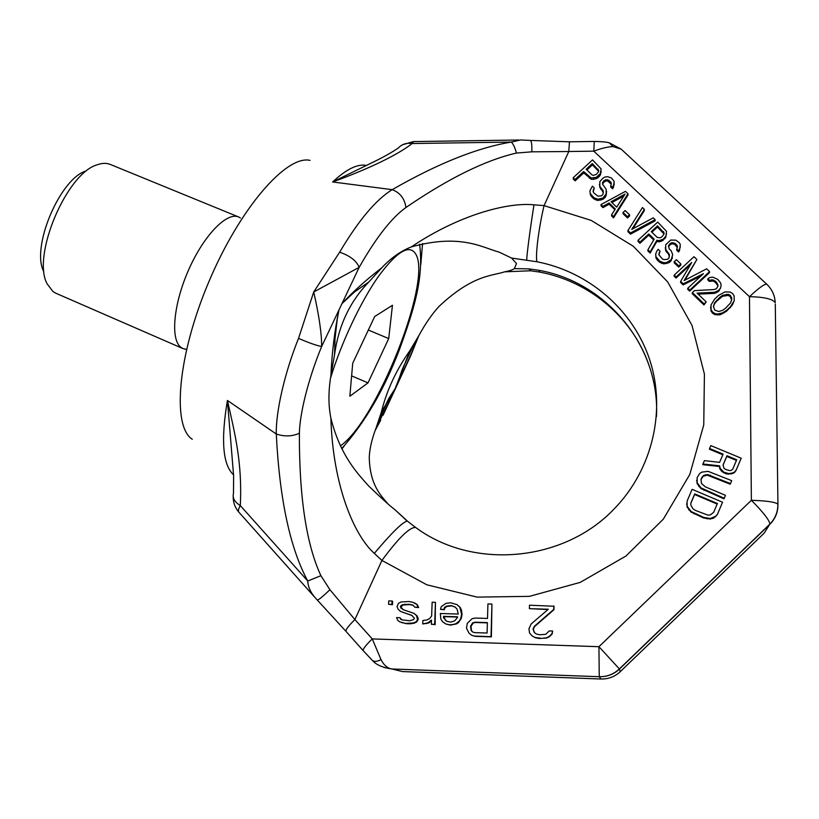 <?xml version="1.0" encoding="UTF-8"?>
<svg xmlns="http://www.w3.org/2000/svg" width="819" height="819" viewBox="0 0 819 819"><rect width="100%" height="100%" fill="white"/><g stroke="black" fill="none" stroke-linecap="round" stroke-linejoin="round"><path stroke-width="1.23" d="M192.281 439.281C171.918 426.392 177.395 355.968 208.784 281.931C239.967 207.801 286.63 154.771 310.063 160.381M298.536 338.38C308.702 342.772 316.4 345.495 321.642 346.529C321.724 333.773 319.082 315.591 313.718 291.984L359.172 267.342C376.013 237.715 391.605 217.762 405.968 207.473C404.576 198.526 399.989 192.588 392.199 189.66L332.616 181.961C362.018 171.366 395.28 156.787 412.162 143.53L511.353 142.076C477.61 147.594 437.899 163.462 392.199 189.66C375.972 199.641 358.456 220.485 339.65 252.18L313.718 291.984L298.536 338.38C284.275 373.648 275.778 412.489 276.269 433.998C279.576 499.344 290.069 548.351 307.77 581.029L240.295 505.579C234.572 501.996 232.299 497.972 233.466 493.499L233.62 475.767L227.426 400.45L276.269 433.998C284.398 436.742 292.096 436.507 299.385 433.271C299.16 496.826 306.326 544.297 320.894 575.685L329.944 589.731L354.903 619.563C348.3 626.033 345.362 630.006 346.079 631.469L363.093 650.532M330.917 375.573L334.551 354.678L335.032 338.534L337.223 319.318L338.984 309.93L341.984 303.603C353.276 291.441 366.523 279.525 381.715 267.854C391.032 257.934 400.88 250.962 411.251 246.949C459.224 214.68 507.852 202.139 533.988 204.822L544.062 205.62L591.175 220.383L633.292 246.263L667.69 281.951L692.014 325.44L704.412 374.119L703.756 424.907L689.823 474.396L663.318 519.164L625.941 556.029L580.251 582.37L529.453 596.355L477.108 597.112L426.812 584.786L381.92 560.442L374.324 553.378C354.064 535.401 332.831 485.391 330.886 418.151C328.296 405.272 328.306 391.083 330.917 375.573C331.91 352.631 334.602 330.743 338.984 309.93L321.642 346.529C308.364 378.624 299.703 413.749 299.385 433.271M405.968 207.473C448.658 178.307 485.472 160.176 516.42 153.061L531.828 151.822L568.785 151.515L544.062 205.62C538.667 228.296 535.288 255.405 536.926 261.763C588.431 271.642 633.056 309.551 649.723 359.828C666.246 410.084 652.743 469.195 614.373 508.712C563.82 562.192 472.983 570.137 415.642 527.467L415.95 527.682M723.064 465.131L726.77 456.418L736.424 460.432M690.949 503.05L694.594 494.502L717.168 504.064M586.906 170.004L592.424 164.916L598.576 171.253M611.916 202.559L623.781 196.069M651.863 232.248L657.462 227.058L663.963 233.937M713.441 306.818L714.455 303.839L716.656 301.157L722.481 296.345L728.152 295.393L730.22 296.57L731.562 299.979M472.686 631.961L471.509 630.661L470.976 626.484L473.075 623.095L475.102 622.471L487.387 622.87M446.877 621.324L445.26 620.116L444.052 616.635L457.504 617.065M702.948 464.015L702.784 464.68L719.44 466.502L719.911 468.98L721.867 471.519L726.187 473.904L731.541 473.843L734.315 472.706L735.994 470.546L741.195 458.2L710.82 445.597L709.571 448.495L723.116 454.125L719.594 462.377L704.401 460.616L702.948 464.015L719.645 465.837L720.116 468.325L723.822 472.174L728.562 473.577L731.776 473.198L734.561 472.061L736.24 469.891L741.195 458.2M709.571 448.495L709.397 449.201L722.829 454.78M697.123 477.641L697.03 483.456L700.931 488.554L723.996 498.863L725.46 495.331L705.364 486.865L701.474 483.497L700.992 479.258L703.296 475.634L707.565 474.549L730.446 483.579L731.684 480.64L708.169 471.365L701.76 472.123L699.641 473.525L697.123 477.641L697.184 482.841L701.095 487.94L724.221 498.28L725.46 495.331M700.962 479.586L703.132 476.269L707.391 475.194L730.21 484.193L731.684 480.64M687.11 501.074L687.028 506.869L690.929 512.008L703.644 518.007L710.104 519.021L713.533 518.161L717.352 514.557L722.553 502.211L692.116 489.342L687.11 501.074L687.161 506.306L691.062 511.455L703.808 517.465L710.288 518.488L715.857 516.205L717.557 514.015L722.553 502.211M573.157 177.764L573.31 179.074L575.153 180.845L583.793 172.881L591.277 179.289L593.755 179.33L597.87 177.856L600.44 174.897L601.074 168.847L592.526 159.91L573.157 177.764L574.999 179.535L583.66 171.56L591.175 177.979L596.222 177.385L600.347 173.577L601.074 168.847M602.63 184.306L602.528 182.647L604.279 180.436L607.596 179.719L610.81 182.013L611.322 183.292L610.667 187.008L612.54 188.79L613.462 187.346L614.117 181.296L611.414 177.938L607.688 176.709L604.801 177.047L602.835 178.276L599.836 181.623L599.846 186.292L603.368 191.226L602.845 194.635L601.607 195.782L597.983 196.202L593.847 192.997L593.017 191.421L594.256 187.94L592.403 186.159L589.915 190.786L590.223 193.417L593.836 197.686L597.88 199.222L603.06 197.963L606.162 193.919L606.152 189.23L602.63 184.306L603.542 182.504L605.906 180.897L607.667 181.03L611.199 184.121M599.426 184.336L599.928 187.582L603.439 192.506M593.253 191.871L594.256 187.94M589.915 190.786L590.335 194.697L591.472 196.56L593.949 198.945L597.972 200.491L603.142 199.222L605.21 197.318L606.234 195.188L606.572 191.196M611.598 214.793L611.66 216.021L613.544 217.823L627.999 195.024L627.978 193.745L625.47 191.349L600.992 204.566L602.856 206.368L609.08 202.969L615.335 208.978L611.598 214.793L613.482 216.605L627.978 193.745M600.992 204.566L601.074 205.815L602.938 207.617L609.152 204.228L614.864 209.715M623.054 212.469L623.095 213.708L627.487 217.926L629.565 216.011L629.545 214.773L625.132 210.555L623.054 212.469L627.456 216.697L629.545 214.773M632.872 228.798L644.338 210.616L644.358 209.367L642.465 207.565L627.948 230.528L630.466 232.965L655.139 219.656L653.234 217.844L631.705 229.433L644.358 209.367M627.948 230.528L627.968 231.726L630.487 234.152L655.098 220.884L655.139 219.656M647.921 249.775L647.89 250.931L650.122 253.071L656.858 241.41L658.967 241.851L661.588 241.216L665.765 237.346L666.523 231.306L657.688 222.092L638.062 240.274L639.967 242.117L648.74 233.978L654.156 239.168L647.921 249.775L650.153 251.924L656.899 240.223L659.019 240.673L663.226 239.179L665.837 236.159L666.543 233.691M638.062 240.274L638.062 241.451L639.967 243.284L648.72 235.166L653.695 239.947M676.77 248.976L676.678 250.143L678.603 251.986L679.535 250.512L680.313 244.471L679.125 242.547L675.818 240.172L670.73 240.049L665.714 244.717L665.765 249.508L669.42 254.596L668.928 258.087L667.669 259.254L663.963 259.664L662.254 258.814L658.834 254.729L660.073 251.167L658.148 249.324L656.797 251.187L655.661 254.054L655.999 256.757L659.745 261.159L663.892 262.766L666.85 262.438L671.273 259.551L672.696 254.576L671.068 250.634L669.143 248.792L668.468 245.782L670.249 243.53L671.826 242.67L674.999 243.345L676.934 245.188L677.477 246.499L676.77 248.976L678.695 250.829L680.343 246.867M665.315 247.502L665.693 250.665L668.478 254.125L669.41 256.685M658.926 254.904L660.073 251.167M655.661 254.054L655.958 257.903L657.135 259.828L659.684 262.295L663.82 263.902L669.092 262.633L671.191 260.688L672.696 254.576M668.539 246.724L670.167 244.707L671.744 243.847L673.535 243.99L674.917 244.523L677.333 247.543M674.262 261.63L674.18 262.766L678.685 267.086L680.784 265.141L680.886 264.005L676.371 259.674L674.262 261.63L678.777 265.96L680.886 264.005M687.817 288.196L687.694 289.271L689.639 291.144L709.408 272.727L709.582 271.611L706.654 268.806L684.08 280.61L696.897 259.5L693.98 256.716L674.211 275.102L676.146 276.965L691.717 262.479L680.681 281.327L683.271 283.824L703.419 273.669L687.817 288.196L689.762 290.08L709.582 271.611M684.889 280.19L696.897 259.5M674.211 275.102L674.129 276.198L676.054 278.061L690.417 264.701M680.681 281.327L680.569 282.412L683.159 284.91L701.003 275.911M692.362 292.578L692.229 293.652L703.961 304.944L706.234 301.935L697.082 293.12L714.557 292.301L718.509 290.489L720.71 287.807L721.089 284.981L720.618 282.934L717.761 279.412L712.899 277.15L709.899 277.477L707.882 278.736L709.52 280.303L713.267 279.893L716.635 282.32L717.997 286.005L716.533 288.605L714.188 289.557L694.481 290.612L692.362 292.578L704.115 303.9L706.234 301.935M698.136 294.134L714.373 293.376L718.304 291.564L720.71 287.807M707.882 278.736L707.718 279.832L709.346 281.398L713.083 280.989L715.141 282.156L717.659 285.36L717.761 286.681M711.015 304.924L710.923 310.851L712.469 313.145L714.864 314.65L720.024 314.803L726.422 311.322L732.022 305.477L734.223 300.716L734.121 295.823L732.565 293.53L730.159 292.045L724.989 291.892L718.591 295.372L714.782 298.925L711.015 304.924L711.107 309.828L712.653 312.121L715.048 313.626L717.966 314.025L722.583 312.838L726.637 310.299L730.456 306.736L734.223 300.716M534.5 632.657L533.282 629.227L534.694 626.484L553.941 609.715L554.013 606.255L529.504 605.2L529.422 608.66L548.321 609.244L531.101 624.027L528.961 628.838L529.545 633.046L532.186 635.933L534.868 637.428L541.625 638.359L546.386 637.817L549.129 636.506L551.904 633.793L552.63 631.019L549.242 630.906L545.782 634.295L539.67 634.786L536.291 633.978L534.295 632.514L533.015 628.972L534.428 626.228L553.726 609.418L553.798 605.937M529.422 608.66L547.983 609.531M532.186 635.933L535.124 637.663L539.168 638.492L546.621 638.052L549.354 636.742L552.119 634.039L552.63 631.019M471.611 635.298L475.348 636.343L491.39 636.885L491.943 604.053L487.929 603.931L487.51 618.447L475.481 618.069L472.123 618.652L467.301 623.341L466.482 628.173L469 633.118L471.611 635.298L474.938 636.107L491.021 636.65L491.943 604.053M445.956 624.037L450.389 625.122L456.408 623.935L458.445 622.614L461.24 618.57L462.039 614.455L461.506 610.298L460.268 607.514L457.053 604.657L450.675 602.794L446.017 603.337L441.257 606.633L440.499 609.356L443.806 609.459L444.543 607.422L446.58 606.101L451.249 605.558L455.18 607.063L457.104 609.193L458.271 614.055L440.346 613.492L440.817 619.031L442.71 621.856L445.956 624.037L449.918 624.856L453.931 624.293L455.958 623.668L459.377 621.007L460.8 618.284L461.599 614.168L459.828 607.207L456.603 604.35M440.499 609.356L444.297 609.766L445.024 607.729L447.061 606.418L451.709 605.865L455.272 607.166M422.727 623.965L428.081 622.757L431.49 620.106L431.337 624.252L434.654 624.354L435.452 602.323L432.145 602.221L431.644 615.97L429.555 618.662L426.853 619.963L422.86 620.515L422.727 623.965L428.603 623.024L431.459 620.915M431.337 624.252L435.155 624.621L435.452 602.323M401.924 619.87L399.867 617.71L396.58 617.608L397.778 620.392L399.692 621.836L405.569 623.402L413.503 622.972L416.206 621.682L417.608 619.655L416.441 615.489L413.892 613.339L402.835 609.561L400.317 606.736L402.375 604.739L408.978 604.258L412.899 605.067L414.793 607.186L418.079 607.288L416.871 604.504L413.001 602.323L409.08 601.515L401.177 601.965L398.495 603.255L397.031 606.633L398.239 609.418L400.778 611.558L411.824 615.345L414.353 618.181L413.646 619.533L409.633 620.782L401.75 619.84L399.867 617.71M399.692 621.836L406.142 623.668L410.094 623.802L414.066 623.239L416.758 621.949L418.202 618.56L416.994 615.775L413.892 613.339M403.173 609.674L400.911 607.043L402.958 605.046L409.541 604.565L413.441 605.374M414.793 607.186L418.632 607.596L417.424 604.811L414.946 603.071M400.778 611.558L412.059 615.509M388.595 604.32L392.485 604.729L392.629 601.32L392.025 601.003L388.749 600.9L388.595 604.32L391.871 604.412L392.025 601.003M735.994 470.546L736.24 469.891M734.315 472.706L734.561 472.061M731.541 473.843L731.776 473.198M728.337 474.221L728.562 473.577M726.187 473.904L726.412 473.259M723.607 472.819L723.822 472.174M721.867 471.519L722.082 470.874M719.911 468.98L720.116 468.325M719.44 466.502L719.645 465.837M723.064 464.977L726.996 455.733L736.711 459.766L732.79 469.031L731.521 470.219L729.801 470.649L725.706 469.512L723.976 468.222L723.064 464.977M717.403 503.511L713.646 512.356L710.237 514.977L707.872 515.131L695.351 510.38L692.966 508.783L690.786 504.954L690.98 502.723L694.737 493.908L717.403 503.511M591.994 174.887L586.138 169.277L592.311 163.575L598.699 170.454L598.494 171.806L596.324 174.386L593.335 175.399L591.994 174.887M610.605 185.708L612.479 187.5L614.127 183.63L614.117 181.296M625.061 194.083L616.687 207.135L611.056 201.73L625.061 194.083M657.299 237.449L651.248 231.654L657.514 225.849L664.107 232.934L663.912 234.326L661.721 236.957L660.155 237.817L657.299 237.449M719.819 297.338L722.686 295.28L728.378 294.328L730.446 295.505L731.817 299.222L730.599 302.856L725.419 308.323L722.542 310.381L718.672 311.486L714.772 310.145L713.41 306.429L714.639 302.795L719.819 297.338L719.614 298.392M474.692 622.194L487.397 622.614L487.09 633.036L474.375 632.606L472.389 631.848L471.089 630.415L470.556 626.228L472.665 622.829L475.102 622.471M457.493 617.485L454.719 620.863L450.675 622.112L446.713 621.293L443.519 617.731L443.57 616.349L457.514 616.799L457.493 617.485M726.77 456.418L726.996 455.733M703.951 490.397L704.115 489.793M723.996 498.863L724.221 498.28M700.931 488.554L701.095 487.94M698.771 486.486L698.924 485.882M697.03 483.456L697.184 482.841M696.58 480.968L696.723 480.343M730.21 484.193L730.446 483.579M710.175 475.788L710.36 475.153M707.391 475.194L707.565 474.549M705.046 475.358L705.21 474.713M703.132 476.269L703.296 475.634M701.658 477.948L701.822 477.313M717.352 514.557L717.557 514.015M715.663 516.738L715.857 516.205M713.533 518.161L713.718 517.618M710.104 519.021L710.288 518.488M707.094 518.898L707.268 518.366M703.644 518.007L703.808 517.465M693.949 513.871L694.092 513.329M690.929 512.008L691.062 511.455M688.769 509.93L688.902 509.367M687.028 506.869L687.161 506.306M686.578 504.371L686.701 503.798M694.594 494.502L694.737 493.908M599.518 176.331L599.426 175.02M600.44 174.897L600.347 173.577M597.87 177.856L597.768 176.546M596.324 178.696L596.222 177.385M593.755 179.33L593.642 178.02M591.277 179.289L591.175 177.979M589.332 178.194L589.209 176.873M583.793 172.881L583.66 171.56M575.153 180.845L574.999 179.535M601.156 172.492L601.074 171.171M598.279 170.516L598.187 169.185M592.424 164.916L592.311 163.575M612.54 188.79L612.479 187.5M610.872 183.313L610.81 182.013M609.008 181.542L608.937 180.231M607.667 181.03L607.596 179.719M605.906 180.897L605.835 179.596M604.361 181.746L604.279 180.436M603.542 182.504L603.46 181.204M602.61 183.947L602.528 182.647M606.234 195.188L606.162 193.919M605.21 197.318L605.128 196.048M603.142 199.222L603.06 197.963M600.87 200.153L600.777 198.894M597.972 200.491L597.88 199.222M595.904 200.061L595.802 198.792M593.949 198.945L593.836 197.686M591.472 196.56L591.359 195.291M590.335 194.697L590.223 193.417M593.437 190.673L593.325 189.384M602.62 190.94L602.528 189.65M600.757 189.158L600.665 187.868M599.928 187.582L599.846 186.292M614.178 184.93L614.127 183.63M613.462 187.346L613.4 186.056M613.544 217.823L613.482 216.605M609.152 204.228L609.08 202.969M602.938 207.617L602.856 206.368M627.487 217.926L627.456 216.697M630.487 234.152L630.466 232.965M648.72 235.166L648.74 233.978M639.967 243.284L639.967 242.117M665.765 237.346L665.837 236.159M664.833 238.81L664.895 237.623M663.165 240.366L663.226 239.179M661.588 241.216L661.65 240.039M658.967 241.851L659.019 240.673M656.858 241.41L656.899 240.223M650.122 253.071L650.153 251.924M663.513 232.831L663.574 231.634M657.462 227.058L657.514 225.849M678.603 251.986L678.695 250.829M676.842 246.355L676.934 245.188M674.917 244.523L674.999 243.345M673.535 243.99L673.617 242.813M671.744 243.847L671.826 242.67M670.167 244.707L670.249 243.53M669.328 245.475L669.41 244.308M672.225 258.517L672.307 257.371M671.191 260.688L671.273 259.551M669.092 262.633L669.174 261.496M666.779 263.575L666.85 262.438M663.82 263.902L663.892 262.766M661.701 263.442L661.762 262.315M659.684 262.295L659.745 261.159M657.135 259.828L657.176 258.691M655.958 257.903L655.999 256.757M659.08 253.798L659.131 252.641M669.338 255.743L669.42 254.596M668.478 254.125L668.55 252.979M666.553 252.283L666.625 251.126M665.693 250.665L665.765 249.508M679.535 250.512L679.637 249.345M678.685 267.086L678.777 265.96M683.159 284.91L683.271 283.824M676.054 278.061L676.146 276.965M689.639 291.144L689.762 290.08M717.659 285.36L717.854 284.275M716.441 283.405L716.635 282.32M715.141 282.156L715.325 281.071M713.083 280.989L713.267 279.893M711.261 280.845L711.445 279.74M709.346 281.398L709.52 280.303M719.154 290.776L719.348 289.701M718.304 291.564L718.509 290.489M716.297 292.823L716.482 291.748M714.373 293.376L714.557 292.301M703.961 304.944L704.115 303.9M732.954 303.982L733.189 302.938M732.022 305.477L732.247 304.433M730.231 307.77L730.456 306.736M726.422 311.322L726.637 310.299M723.976 312.991L724.191 311.967M722.378 313.861L722.583 312.838M720.024 314.803L720.229 313.79M717.772 315.039L717.966 314.025M714.864 314.65L715.048 313.626M712.469 313.145L712.653 312.121M710.923 310.851L711.107 309.828M710.554 308.098L710.728 307.064M722.481 296.345L722.686 295.28M716.656 301.157L716.85 300.102M714.455 303.839L714.639 302.795M731.449 298.536L731.674 297.481M730.22 296.57L730.446 295.505M728.152 295.393L728.378 294.328M726.32 295.239L726.535 294.175M430.63 621.713L430.118 621.447M428.603 623.024L428.081 622.757M426.597 623.648L426.064 623.382M417.424 604.811L416.871 604.504M418.632 607.596L418.079 607.288M409.541 604.565L408.978 604.258M405.61 604.453L405.026 604.135M402.958 605.046L402.375 604.739M401.617 605.691L401.034 605.384M400.911 607.043L400.317 606.736M401.505 608.425L400.921 608.128M416.994 615.775L416.441 615.489M418.202 618.56L417.659 618.284M418.151 619.932L417.608 619.655M416.758 621.949L416.206 621.682M414.066 623.239L413.503 622.972M410.094 623.802L409.52 623.535M406.142 623.668L405.569 623.402M402.231 622.86L401.638 622.583M401.054 619.379L400.46 619.103M392.485 604.729L391.871 604.412M407.483 521.181L395.27 509.981C389.701 505.732 380.866 497.757 368.755 486.077C358.077 474.078 340.305 455.968 330.886 418.151M407.125 521.058L395.946 510.626M334.551 354.678C338.493 325.696 349.938 301.443 368.898 281.931L381.715 267.854M411.251 246.949C461.025 233.005 483.425 248.126 499.109 252.098L511.588 258.067L516.461 263.523L514.414 268.622L528.798 268.867L538.769 270.28C606.408 282.064 660.114 346.263 656.469 416.574M339.65 252.18C350.061 255.804 356.572 260.862 359.172 267.342L341.984 303.603L354.596 291.892L368.898 281.931M410.053 350.419C396.161 370.065 386.568 390.724 381.265 412.418L395.096 388.718L410.053 350.419L419.082 335.217C425.348 323.679 432.033 314.046 439.127 306.316C472.87 274.631 492.065 276.023 504.586 271.836C509.52 270.905 512.796 269.83 514.414 268.622M511.588 258.067L536.926 261.763M531.828 151.822C532.063 144.594 531.511 140.796 530.149 140.418L520.546 139.977L511.353 142.076C513.39 144.185 515.09 147.84 516.42 153.061M365.96 165.356C357.268 163.82 346.161 169.359 332.616 181.961L372.481 162.469C383.169 157.34 391.861 152.457 398.566 147.799C402.016 144.103 406.541 142.69 412.162 143.53L413.575 141.585L518.765 140.008M409.316 358.702L411.599 353.613M413.319 345.393L402.068 369.871L397.502 383.527L411.302 353.798L418.345 336.548M381.265 412.418L376.146 427.743C371.959 438.718 369.666 448.505 369.256 457.094C369.758 485.38 381.521 496.099 387.704 503.572M380.006 416.881L388.79 398.474L395.096 388.718L375.481 429.586M399.201 513.738L401.505 515.663M422.563 243.489L420.812 264.588M344.226 445.966L341.902 448.955M374.324 553.378C392.045 532.35 403.071 521.601 407.391 521.119L415.642 527.467C409.776 526.996 398.536 537.991 381.92 560.442L354.903 619.563L372.256 638.912L598.935 646.703L751.381 500.296C763.165 512.203 769.348 520.116 769.921 524.047L764.137 533.179L620.239 671.682C614.823 676.729 608.384 679.176 600.931 679.012L402.467 671.57L392.045 669L599.262 676.719L600.972 679.012M381.03 659.633C376.801 661.772 373.822 661.926 372.072 660.083L363.237 650.696C362.612 649.334 365.622 645.403 372.256 638.912L381.03 659.633C383.855 665.171 387.469 668.294 391.84 668.98L384.101 667.516M594.225 141.441L569.461 141.81L568.785 151.515L593.795 151.167L749.467 296.683C764.035 296.98 772.624 298.966 775.224 302.651C774.835 295.383 772 289.23 766.727 284.193C764.496 283.876 758.742 288.032 749.467 296.683L751.381 500.296C766.389 500.757 775.235 502.027 777.886 504.105C777.937 511.834 775.286 518.478 769.921 524.047L619.369 668.928L598.935 646.703L599.252 676.709C607.022 676.842 613.728 674.252 619.369 668.928L619.44 669.062C613.779 674.334 607.053 676.883 599.262 676.719L391.84 668.98C382.565 667.608 376.116 664.793 372.502 660.503M775.286 304.023L777.948 504.852C777.917 512.469 775.204 518.97 769.809 524.355L619.44 669.062L620.239 671.682M609.254 142.854C607.114 142.076 602.119 141.605 594.266 141.441L593.795 151.167C601.392 148.3 607.811 146.775 613.073 146.591L621.232 149.181L766.963 284.408M621.232 149.181L622.276 150.143M609.264 142.864L613.073 146.591M380.753 420.034L375.122 430.589M384.07 407.278L384.08 408.63M383.128 415.151L410.79 355.528L418.724 335.872M403.716 365.653L404.289 365.079M240.295 505.579C242.383 463.677 235.288 434.961 227.426 400.45C220.731 440.12 222.768 464.916 233.548 474.836M320.894 575.685L307.77 581.019C308.077 587.233 310.882 593.171 316.185 598.843L317.311 600.061C318.345 600.163 322.553 596.723 329.944 589.731M239.066 512.407C237.879 511.343 238.288 509.07 240.305 505.589M352.723 363.247L349.846 396.242L368.007 382.882L388.708 338.575L392.455 305.282L374.672 316.543L352.723 363.247M388.708 338.575L368.325 330.026M368.007 382.882L351.617 375.87M240.407 217.936L238.605 216.953C226.976 211.712 204.085 235.012 188.892 269.277C173.567 303.46 170.28 339.025 180.702 347.174L183.006 348.607L186.517 349.385M183.006 348.607L55.846 293.233L53 291.574L47.062 283.722C31.685 255.917 66.646 173.116 97.307 164.752C102.18 163.001 106.49 162.889 110.248 164.414L238.605 216.953M43.765 271.56C30.743 247.655 60.074 178.204 86.292 170.874M395.27 509.981L407.555 521.232M539.936 272.133L538.769 270.28M531.081 270.813L528.798 268.867M533.988 204.822C530.343 227.569 526.873 253.972 526.699 260.012M330.497 378.194C341.523 342.137 361.066 300.911 378.828 275.87C397.594 250.716 410.022 243.663 416.134 254.729C431.531 283.128 376.382 421.345 340.376 445.874M317.383 600.132L345.925 631.295M413.042 345.843L402.068 369.871L413.83 344.533M379.443 418.622L388.79 398.474L380.354 415.755M648.648 364.209C632.012 316.892 588.943 281.234 539.731 272.092L530.62 270.772L504.586 271.836M609.49 142.915L621.242 149.181M530.149 140.418L569.41 141.81M413.319 141.595L402.354 144.85M239.076 512.418L314.404 596.846M233.19 496.723C233.18 502.508 235.012 507.596 238.708 511.998M341.707 448.566C364.875 422.665 384.142 389.619 399.508 349.416C414.291 308.548 423.873 278.143 419.615 244.216M186.517 349.375L184.971 349.211"/></g></svg>
